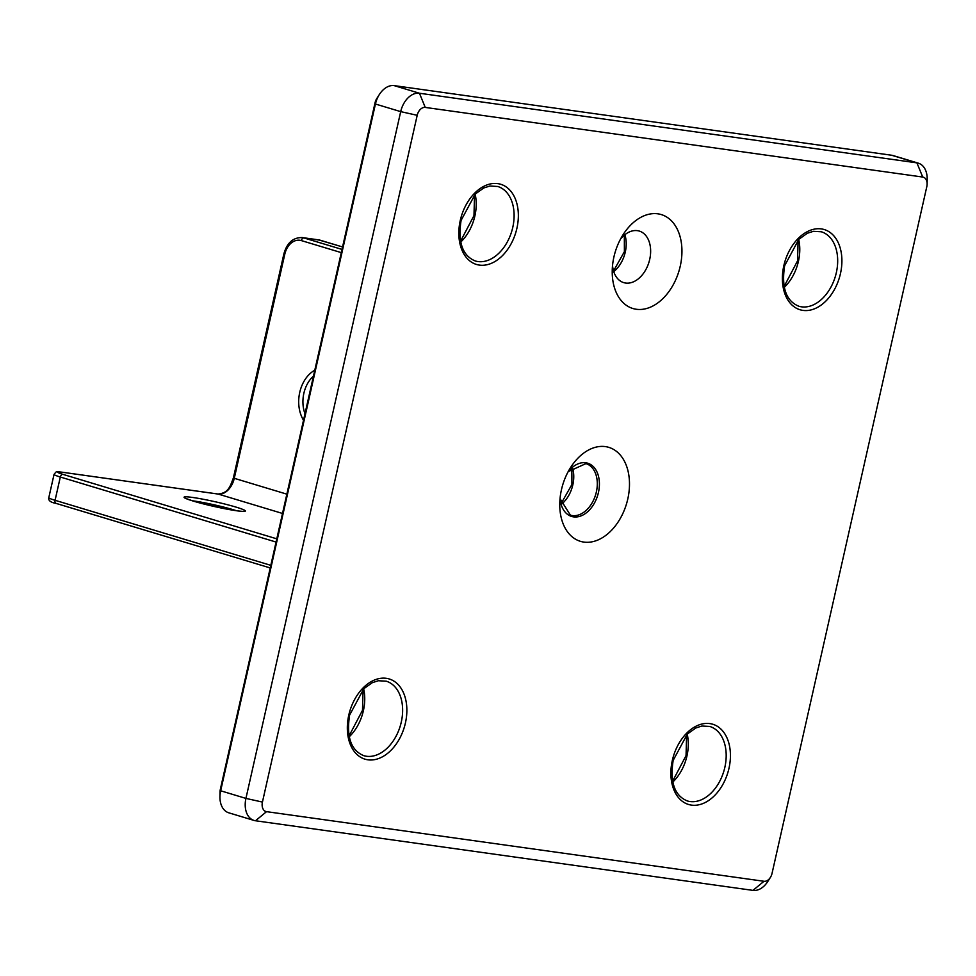 <?xml version="1.0" encoding="UTF-8"?>
<svg xmlns="http://www.w3.org/2000/svg" width="976" height="976" viewBox="0 0 976 976"><rect width="100%" height="100%" fill="white"/><g stroke="black" fill="none" stroke-linecap="round" stroke-linejoin="round"><path stroke-width="1.46" d="M266.533 811.654A8.979 6.088 -73.2 0 1 262.434 802.077L417.203 115.302A8.979 6.088 -73.2 0 1 425.243 107.421L922.71 177.046A8.979 6.088 -73.2 0 1 927.115 184.086A8.979 6.088 -73.2 0 1 926.81 186.623L772.04 873.398A8.979 6.088 -73.2 0 1 770.357 877.473A8.979 6.088 -73.2 0 1 764.001 881.279L266.533 811.654L255.492 820.755L752.96 890.38A20.947 14.201 106.8 0 0 767.77 881.511L770.357 877.473M613.928 256.895A49.068 33.269 -73.2 0 1 623.152 234.582A49.068 33.269 -73.2 0 1 677.734 230.153A49.068 33.269 -73.2 0 1 655.274 304.634A49.068 33.269 -73.2 0 1 612.233 270.779A49.068 33.269 -73.2 0 1 613.928 256.895M561.456 489.708A49.068 33.269 -73.2 0 1 570.679 467.382A49.068 33.269 -73.2 0 1 625.274 462.953A49.068 33.269 -73.2 0 1 602.814 537.447A49.068 33.269 -73.2 0 1 559.76 503.592A49.068 33.269 -73.2 0 1 561.456 489.708M379.371 94.489L376.785 98.527A8.979 6.088 106.8 0 0 375.101 102.602L220.332 789.377A8.979 6.088 106.8 0 0 220.027 791.914L219.942 796.709A20.947 14.201 -73.2 0 1 220.661 790.78L375.431 104.017A20.947 14.201 -73.2 0 1 379.371 94.489A20.947 14.201 -73.2 0 1 394.182 85.62L891.649 155.245A20.947 14.201 -73.2 0 1 893.101 155.562L918.367 163.187A20.947 14.201 106.8 0 0 916.915 162.858L419.448 93.245A20.947 14.201 106.8 0 0 400.697 111.63L245.928 798.405A20.947 14.201 106.8 0 0 254.041 820.438A20.947 14.201 106.8 0 0 255.492 820.755M612.525 265.631A26.925 18.263 106.8 0 0 623.737 282.625A26.925 18.263 106.8 0 0 648.991 262.117A26.925 18.263 106.8 0 0 639.28 231.068A26.925 18.263 106.8 0 0 620.541 239.035M927.115 184.086L927.2 179.291A20.947 14.201 106.8 0 0 918.367 163.187M254.041 820.438L228.774 812.813A20.947 14.201 -73.2 0 1 219.942 796.709M386.215 681.187A38.894 26.376 -73.2 0 1 401.282 722.106A38.894 26.376 -73.2 0 1 363.767 755.668C350.994 750.41 346.273 736.892 349.603 715.115L363.78 688.739L372.295 682.688L378.371 680.736L386.215 681.187M348.786 715.103A41.883 28.402 106.8 0 0 383.3 756.327A41.883 28.402 106.8 0 0 399.208 685.762A41.883 28.402 106.8 0 0 348.786 715.103M460.282 220.393A41.883 28.402 106.8 0 0 494.795 261.617A41.883 28.402 106.8 0 0 510.692 191.052A41.883 28.402 106.8 0 0 460.282 220.393M672.342 760.377A41.883 28.402 106.8 0 0 706.868 801.613A41.883 28.402 106.8 0 0 722.765 731.036A41.883 28.402 106.8 0 0 672.342 760.377M783.838 265.667A41.883 28.402 106.8 0 0 818.352 306.903A41.883 28.402 106.8 0 0 834.248 236.338A41.883 28.402 106.8 0 0 783.838 265.667M349.201 736.795A38.894 26.376 106.8 0 0 363.389 710.674A38.894 26.376 106.8 0 0 363.658 688.861M497.711 186.477A38.894 26.376 -73.2 0 1 512.766 227.396A38.894 26.376 -73.2 0 1 475.251 260.958C462.478 255.7 457.756 242.182 461.087 220.405L475.263 194.029L483.779 187.978L489.854 186.026L497.711 186.477M460.696 242.085A38.894 26.376 106.8 0 0 474.873 215.977A38.894 26.376 106.8 0 0 475.141 194.151M821.267 231.763A38.894 26.376 -73.2 0 1 836.334 272.682A38.894 26.376 -73.2 0 1 798.807 306.232C786.034 300.986 781.312 287.469 784.643 265.692L798.832 239.315L807.335 233.264L813.411 231.312L821.267 231.763M784.253 287.371A38.894 26.376 106.8 0 0 798.441 261.251A38.894 26.376 106.8 0 0 798.697 239.437M709.784 726.473A38.894 26.376 -73.2 0 1 724.839 767.392A38.894 26.376 -73.2 0 1 687.324 800.942C674.55 795.684 669.829 782.179 673.159 760.402L687.336 734.025L695.851 727.974L701.927 726.022L709.784 726.473M672.757 782.081A38.894 26.376 106.8 0 0 686.945 755.961A38.894 26.376 106.8 0 0 687.214 734.147M304.988 413.751A28.426 20.777 98 0 1 303.865 393.291A28.426 20.777 98 0 1 313.479 376.077M568.191 471.628L585.942 463.612A26.925 18.263 -73.2 0 1 595.653 494.661A26.925 18.263 -73.2 0 1 570.399 515.169L560.041 498.663A27.804 18.849 106.8 0 0 585.173 513.681A27.804 18.849 106.8 0 0 597.434 473.006A27.804 18.849 106.8 0 0 568.191 471.615M561.151 504.507A26.925 18.263 106.8 0 0 572.827 484.84A26.925 18.263 106.8 0 0 572.351 467.382M613.733 271.621A26.925 18.263 106.8 0 0 625.287 252.028A26.925 18.263 106.8 0 0 624.86 234.716M56.437 503.494L270.23 567.947L56.23 503.445A2.989 2.025 106.8 0 0 56.437 503.494M192.309 500.773A28.426 2.184 -167.3 0 1 233.276 509.728A28.426 2.184 -167.3 0 1 236.399 510.704M276.794 538.837L63.001 474.385A17.946 1.379 -167.3 0 1 62.501 472.274L218.209 494.076L282.515 513.461M193.48 501.152A31.415 2.416 12.7 0 0 244.476 511.387A31.415 2.416 12.7 0 0 206.192 499.834A31.415 2.416 12.7 0 0 193.48 501.152M286.859 494.161L234.277 478.313L284.785 254.236A17.946 13.115 98 0 1 301.34 240.584L341.295 252.625M314.797 370.197A31.415 22.96 -82 0 0 299.742 392.376A31.415 22.96 -82 0 0 303.524 420.241M63.001 474.385A2.989 2.025 106.8 0 0 60.317 477.02L276.062 542.058M284.785 254.236L283.882 253.858L233.386 477.935L234.277 478.313A17.946 12.176 106.8 0 1 218.209 494.076A2.989 2.184 -82 0 0 217.977 494.015L62.257 472.225C55.498 472.311 57.438 470.103 54.046 474.397A20.947 1.61 12.7 0 0 60.317 477.02L55.071 500.298A2.989 2.025 106.8 0 0 56.23 503.445C50.606 502.433 48.129 500.505 48.8 497.675A20.947 1.61 -167.3 0 0 55.071 500.298L270.816 565.336M233.386 477.935C230.165 486.292 228.53 493.173 217.977 494.015A2.989 2.184 -82 0 0 217.721 494.002M301.34 240.584A2.989 2.025 -73.2 0 1 304.024 237.961A20.947 15.311 -82 0 0 302.34 237.583C293.166 237.339 287.017 242.768 283.882 253.858M342.015 249.417L304.024 237.961L320.201 240.218A2.989 2.025 -73.2 0 1 320.409 240.267A2.989 2.025 -73.2 0 1 320.604 240.34M342.576 246.952L318.518 239.852A20.947 15.311 98 0 1 320.201 240.218L342.564 246.965M262.434 802.077L245.928 798.405L220.661 790.78L220.332 789.377M752.96 890.38L764.001 881.279M417.203 115.302L400.697 111.63L375.431 104.017L375.101 102.602M425.243 107.421L419.448 93.245L394.182 85.62M922.71 177.046L916.915 162.858L891.649 155.245M363.06 689.446L362.499 710.308L349.03 735.977M798.112 240.023L797.538 260.885L784.082 286.554M474.543 194.736L473.982 215.598L460.526 241.267M624.335 235.143L624.396 251.662L613.538 270.962M686.616 734.733L686.055 755.595L672.598 781.264M571.826 467.809L571.924 484.462L560.968 503.86M185.806 498.468L193.687 501.2L225.932 508.923C243.329 512.132 244.268 511.229 243.585 511.302L243.268 511.424M54.046 474.397L48.8 497.675M318.518 239.852L302.34 237.583"/></g></svg>
